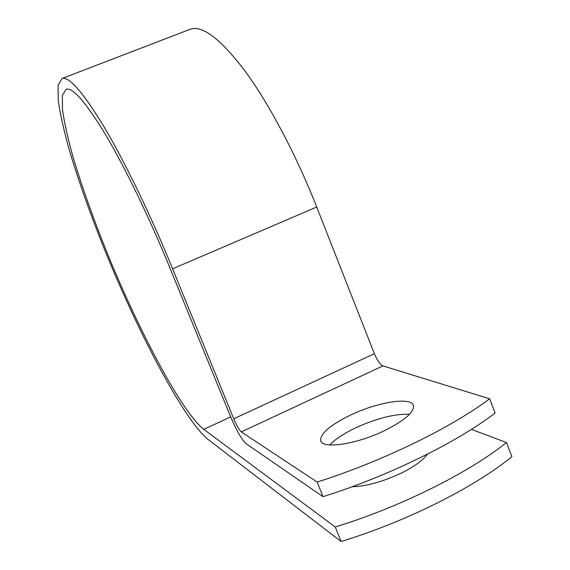 <?xml version="1.0" encoding="UTF-8"?>
<svg xmlns="http://www.w3.org/2000/svg" width="570" height="570" viewBox="0 0 570 570"><rect width="100%" height="100%" fill="white"/><g stroke="black" fill="none" stroke-linecap="round" stroke-linejoin="round"><path stroke-width="0.85" d="M426.581 454.603L427.072 454.696M427.464 454.155C422.919 460.353 414.226 466.659 401.373 473.072C383.133 481.636 366.66 486.217 351.947 486.801M384.607 430.599C404.244 420.724 413.891 412.473 413.549 405.868C412.203 396.428 377.547 401.985 350.315 415.181C330.329 424.999 320.447 433.428 320.668 440.468C321.687 449.424 356.236 444.514 384.607 430.599M409.538 414.255C394.697 413.727 376.649 418.295 355.388 427.97C343.689 433.592 335.146 439.256 329.752 444.956M323.04 496.684L317.162 482.07C382.335 461.358 451.02 427.835 489.659 398.808L495.13 413.029C456.72 442.498 388.206 476.185 323.04 496.684L246.09 443.702C241.723 439.691 236.579 430.735 230.672 416.841L170.124 268.37C149.753 218.438 125.628 168.656 106.113 135.624C86.177 102.664 72.832 87.203 66.092 89.241L62.344 95.568L62.501 109.86C64.382 122.821 67.873 138.46 72.967 156.786C81.759 186.134 93.11 218.075 107.032 252.61C139.265 331.726 181.851 412.11 203.775 429.36L335.245 527.001C400.404 506.965 468.554 472.936 506.481 442.541L471.411 429.381M489.659 398.808L382.933 365.911C380.069 364.444 377.226 360.382 374.383 353.714L316.721 207.031C296.286 155.111 269.396 104.417 245.563 71.749C220.996 39.294 202.635 25.094 190.48 29.163L189.774 29.433M317.162 482.07L241.288 431.903C239.172 430.008 236.657 425.64 233.736 418.786L172.61 268.805C150.95 215.688 125.272 162.714 104.545 127.666C83.391 92.732 69.248 76.337 62.109 78.482L58.09 85.187L58.24 100.384C60.235 114.142 63.925 130.722 69.319 150.124C78.603 181.153 90.58 214.883 105.243 251.313C139.187 334.718 184.167 419.983 207.829 439.235L341.081 541.5C406.232 521.678 474.212 487.485 511.91 456.655L506.481 442.541M341.081 541.5L335.245 527.001M203.775 429.36L230.7 416.919M241.288 431.903L382.933 365.911M233.736 418.786L374.383 353.714M172.61 268.805L316.721 207.031M62.109 78.482L190.48 29.163M321.017 441.33L320.668 440.468"/></g></svg>
